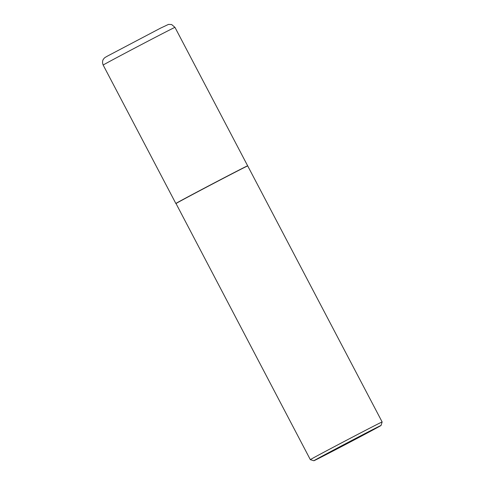 <?xml version="1.0" encoding="UTF-8"?>
<svg xmlns="http://www.w3.org/2000/svg" width="485" height="485" viewBox="0 0 485 485"><rect width="100%" height="100%" fill="white"/><g stroke="black" fill="none" stroke-linecap="round" stroke-linejoin="round"><path stroke-width="0.73" d="M247.568 165.87A40.546 0.352 152.3 0 0 247.647 165.803A40.546 0.352 152.3 0 0 239.936 169.604A40.546 0.352 152.3 0 0 199.905 190.49A40.546 0.352 152.3 0 0 175.849 203.494A40.546 0.352 152.3 0 0 175.952 203.47M175.91 203.609A40.546 0.352 152.3 0 1 200.117 190.526A40.546 0.352 152.3 0 1 239.996 169.72A40.546 0.352 152.3 0 1 247.708 165.912L247.532 165.858A40.413 0.352 152.3 0 0 239.845 169.653A40.413 0.352 152.3 0 0 200.093 190.393A40.413 0.352 152.3 0 0 175.964 203.433L310.339 459.659A40.546 0.352 152.3 0 1 334.395 446.649A40.546 0.352 152.3 0 1 374.426 425.763A40.546 0.352 152.3 0 1 382.138 421.962A40.546 0.352 152.3 0 1 382.138 421.968L381.046 425.472A37.951 0.333 152.3 0 0 373.826 429.025A37.951 0.333 152.3 0 0 336.22 448.649A37.951 0.333 152.3 0 0 313.843 460.75A37.951 0.333 152.3 0 0 321.058 457.191A37.951 0.333 152.3 0 0 358.391 437.712A37.951 0.333 152.3 0 0 381.046 425.472M167.258 31.173A40.546 0.352 152.3 0 0 127.228 52.059A40.546 0.352 152.3 0 0 103.172 65.069C101.674 61.328 103.402 59.206 103.408 59.231C104.499 57.945 103.796 58.097 108.125 55.739L160.547 28.142L168.513 24.389L171.666 24.553L174.97 27.372A40.546 0.352 152.3 0 0 167.258 31.173M103.172 65.069L175.849 203.494M174.97 27.372L247.647 165.803M313.843 460.75L310.339 459.659M247.708 165.912L382.138 421.962"/></g></svg>
